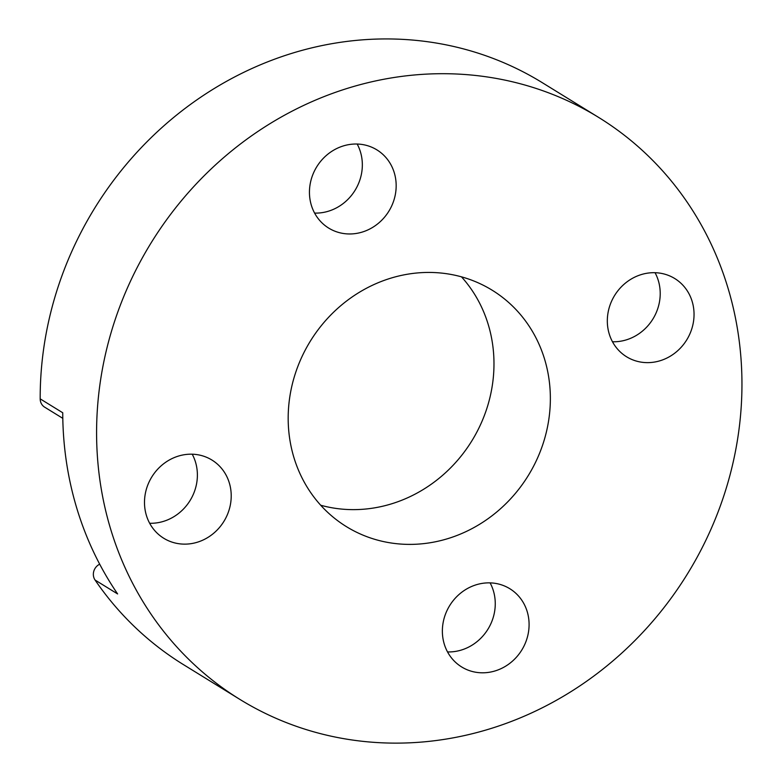 <?xml version="1.0" encoding="UTF-8"?>
<svg xmlns="http://www.w3.org/2000/svg" width="782" height="782" viewBox="0 0 782 782"><rect width="100%" height="100%" fill="white"/><g stroke="black" fill="none" stroke-linecap="round" stroke-linejoin="round"><path stroke-width="1.17" d="M480.754 284.013A138.873 128.023 -58.4 0 1 492.142 290.19A138.873 128.023 -58.4 0 1 531.799 469.523A138.873 128.023 -58.4 0 1 357.785 532.816A138.873 128.023 -58.4 0 1 346.397 526.628A138.873 128.023 -58.4 0 1 306.74 347.306A138.873 128.023 -58.4 0 1 480.754 284.013M461.468 276.838A138.873 128.023 -58.4 0 1 471.869 440.833A138.873 128.023 -58.4 0 1 320.688 505.231M239.898 699.411A341.842 315.126 -58.4 0 1 142.275 257.992A341.842 315.126 -58.4 0 1 570.616 102.198A341.842 315.126 -58.4 0 1 598.641 117.417A341.842 315.126 -58.4 0 1 696.263 558.837A341.842 315.126 -58.4 0 1 267.923 714.631A341.842 315.126 -58.4 0 1 239.898 699.411L183.516 664.661A341.842 315.126 -58.4 0 1 95.062 580.039A10.684 9.843 -58.4 0 1 99.685 564.184M62.795 418.341L44.662 407.168A10.684 9.843 -58.4 0 1 40.185 398.859A341.842 315.126 -58.4 0 1 514.233 67.438A341.842 315.126 -58.4 0 1 542.258 82.657L598.641 117.417M40.185 398.859L62.736 412.759A341.842 315.126 121.6 0 0 117.613 593.939L95.062 580.039M314.608 213.095A45.933 42.345 121.6 0 0 355.028 190.358A45.933 42.345 121.6 0 0 357.178 144.035M373.151 147.847A45.933 42.345 -58.4 0 1 376.914 149.89A45.933 42.345 -58.4 0 1 390.032 209.205A45.933 42.345 -58.4 0 1 332.477 230.143A45.933 42.345 -58.4 0 1 328.704 228.1A45.933 42.345 -58.4 0 1 315.586 168.785A45.933 42.345 -58.4 0 1 373.151 147.847M612.482 341.763A45.933 42.345 121.6 0 0 652.902 319.027A45.933 42.345 121.6 0 0 655.052 272.703M671.024 276.515A45.933 42.345 -58.4 0 1 674.788 278.558A45.933 42.345 -58.4 0 1 687.906 337.873A45.933 42.345 -58.4 0 1 630.351 358.811A45.933 42.345 -58.4 0 1 626.577 356.768A45.933 42.345 -58.4 0 1 613.459 297.453A45.933 42.345 -58.4 0 1 671.024 276.515M149.655 523.266A45.933 42.345 121.6 0 0 190.075 500.529A45.933 42.345 121.6 0 0 192.225 454.205M208.198 458.017A45.933 42.345 -58.4 0 1 211.961 460.06A45.933 42.345 -58.4 0 1 225.079 519.375A45.933 42.345 -58.4 0 1 167.524 540.313A45.933 42.345 -58.4 0 1 163.751 538.26A45.933 42.345 -58.4 0 1 150.633 478.946A45.933 42.345 -58.4 0 1 208.198 458.017M447.529 651.934A45.933 42.345 121.6 0 0 487.948 629.197A45.933 42.345 121.6 0 0 490.099 582.873M506.062 586.686A45.933 42.345 -58.4 0 1 509.835 588.729A45.933 42.345 -58.4 0 1 522.953 648.043A45.933 42.345 -58.4 0 1 465.398 668.981A45.933 42.345 -58.4 0 1 461.624 666.929A45.933 42.345 -58.4 0 1 448.506 607.614A45.933 42.345 -58.4 0 1 506.062 586.686"/></g></svg>
